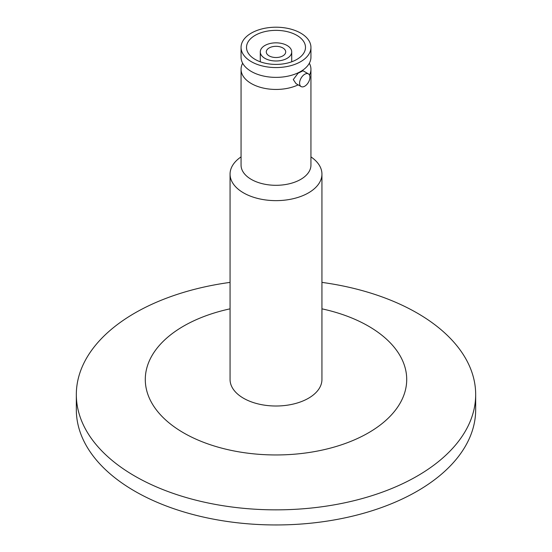 <?xml version="1.0" encoding="UTF-8"?>
<svg xmlns="http://www.w3.org/2000/svg" width="552" height="552" viewBox="0 0 552 552"><rect width="100%" height="100%" fill="white"/><g stroke="black" fill="none" stroke-linecap="round" stroke-linejoin="round"><path stroke-width="0.83" d="M298.177 84.863A34.942 20.176 180 0 1 251.291 83.538A34.942 20.176 180 0 1 241.058 69.276A34.942 20.176 180 0 1 242.659 63.239M310.942 156.892A45.94 26.524 180 0 1 321.94 174.115A45.94 26.524 180 0 1 308.485 192.869A45.94 26.524 180 0 1 258.419 198.617A45.94 26.524 180 0 1 230.06 174.115A45.94 26.524 180 0 1 241.058 156.892M230.06 174.115L230.06 379.486A45.94 26.524 0 0 0 258.419 403.988A45.94 26.524 0 0 0 308.485 398.24A45.94 26.524 0 0 0 321.94 379.486L321.94 174.115M309.341 63.239A34.942 20.176 180 0 1 310.942 69.276L310.942 165.131A34.942 20.176 180 0 1 300.709 179.393A34.942 20.176 180 0 1 251.291 179.393A34.942 20.176 180 0 1 241.058 165.131L241.058 69.276M308.416 73.885L303.034 70.78L298.094 73.181L293.291 79.571L296.031 83.628L301.102 86.554A7.314 4.223 -60 0 1 299.591 83.207A7.314 4.223 -60 0 1 302.779 75.845A7.314 4.223 -60 0 1 308.416 73.885A7.314 4.223 -60 0 1 309.934 77.239A7.314 4.223 -60 0 1 306.739 84.594A7.314 4.223 -60 0 1 301.102 86.554M310.942 47.389L310.942 57.201A34.942 20.176 180 0 1 289.372 75.838A34.942 20.176 180 0 1 251.291 71.463A34.942 20.176 180 0 1 241.058 57.201L241.058 47.389A34.942 20.176 180 0 1 262.628 28.745A34.942 20.176 180 0 1 300.709 33.12A34.942 20.176 180 0 1 310.942 47.389A34.942 20.176 180 0 1 289.372 66.026A34.942 20.176 180 0 1 251.291 61.651A34.942 20.176 180 0 1 241.058 47.389M296.852 35.349A29.491 17.022 180 0 1 305.491 47.389A29.491 17.022 180 0 1 287.281 63.114A29.491 17.022 180 0 1 255.148 59.423A29.491 17.022 180 0 1 246.509 47.389A29.491 17.022 180 0 1 264.718 31.657A29.491 17.022 180 0 1 296.852 35.349M264.891 58.333A15.718 9.073 180 0 1 260.282 51.916A15.718 9.073 180 0 1 269.983 43.532A15.718 9.073 180 0 1 287.109 45.499A15.718 9.073 180 0 1 291.718 51.916A15.718 9.073 180 0 1 282.017 60.299A15.718 9.073 180 0 1 264.891 58.333M282.865 47.955A9.708 5.603 180 0 1 285.708 51.916A9.708 5.603 180 0 1 279.712 57.091A9.708 5.603 180 0 1 269.135 55.876A9.708 5.603 180 0 1 266.292 51.916A9.708 5.603 180 0 1 272.288 46.741A9.708 5.603 180 0 1 282.865 47.955M230.06 308.837A130.707 75.465 0 0 0 183.575 432.851A130.707 75.465 0 0 0 368.425 432.851A130.707 75.465 0 0 0 368.425 326.122A130.707 75.465 0 0 0 321.94 308.837M321.94 282.389A199.672 115.278 180 0 1 417.188 313.06A199.672 115.278 180 0 1 475.672 394.57A199.672 115.278 180 0 1 352.411 501.078A199.672 115.278 180 0 1 134.812 476.086A199.672 115.278 180 0 1 76.328 394.57A199.672 115.278 180 0 1 230.06 282.389M76.328 394.57L76.328 409.674A199.672 115.278 0 0 0 134.812 491.19A199.672 115.278 0 0 0 352.411 516.182A199.672 115.278 0 0 0 475.672 409.674L475.672 394.57M310.942 69.276A34.942 20.176 180 0 1 309.479 75.051M260.282 61.789L260.282 51.916M291.718 61.789L291.718 51.916"/></g></svg>
